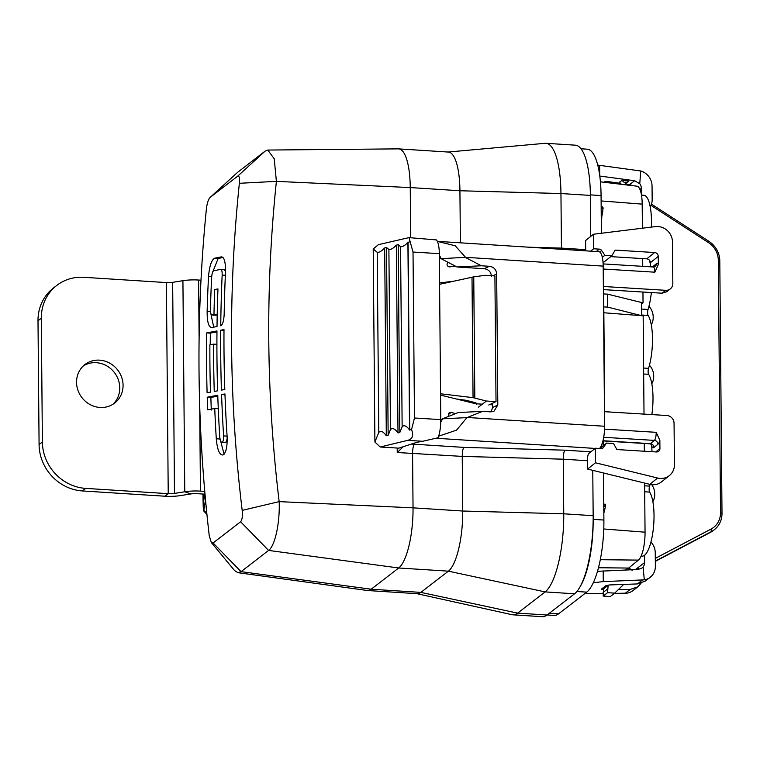 <?xml version="1.0" encoding="UTF-8"?>
<svg xmlns="http://www.w3.org/2000/svg" width="760" height="760" viewBox="0 0 760 760"><rect width="100%" height="100%" fill="white"/><g stroke="black" fill="none" stroke-linecap="round" stroke-linejoin="round"><path stroke-width="1.14" d="M601.397 233.254L601.065 195.557A60.135 17.309 -86.3 0 0 587.223 149.178L580.991 148.789M547.086 614.973L554.183 615.429A60.135 17.309 -86.3 0 0 558.533 613.871L586.72 592.135A60.135 17.309 -86.3 0 0 603.896 520.049L603.487 472.986M603.25 445.692L603.202 440.952M604.713 411.702L603.668 292.305A32.946 7.733 -0.5 0 0 603.402 291.441M488.775 405.013L496.014 401.631L494.912 275.927L485.327 275.31L473.755 276.849L439.594 284.306M496.014 401.631L486.419 401.023L473.052 397.66L440.543 393.775M478.515 407.113L486.419 401.023M456.494 399.019L466.108 400.283L474.297 402.41C476.729 403.132 477.479 403.769 476.529 404.329M580.63 585.789A60.135 17.309 -86.3 0 0 593.161 519.441M650.104 484.414A33.326 9.585 93.7 0 1 649.591 486.134A3.743 1.073 -86.3 0 0 649.639 492.081A33.326 9.585 93.7 0 1 653.239 529.568A33.326 9.585 93.7 0 1 642.095 556.158L641.126 556.101M651.348 292.552A33.326 9.585 93.7 0 1 648.042 309.472A3.743 1.073 -86.3 0 0 648.1 315.419A33.326 9.585 93.7 0 1 648.556 368.362A3.743 1.073 -86.3 0 0 648.612 374.309A33.326 9.585 93.7 0 1 651.852 414.589M649.23 259.986A33.326 9.585 93.7 0 1 650.38 264.024M641.468 195.092L643.825 195.244A34 9.785 93.7 0 1 644.622 195.405A33.326 9.585 93.7 0 1 651.329 227.107M642.95 292.04L643.045 302.87L641.649 303.943M600.419 181.82L636.928 186.171A23.294 6.707 93.7 0 1 642.19 204.126L642.399 228.209M642.665 258.58L642.732 266.342M644.622 483.075L645.05 532.19A23.294 6.707 93.7 0 1 638.4 560.111L628.092 568.508M644.271 443.479L644.347 451.231M603.858 312.769L643.159 315.818L644.014 414.115M603.687 293.949L607.553 294.139L643.045 302.87M598.49 567.739L628.092 568.053M608.181 585.058A3.743 3.477 -127.6 0 1 608.142 585.342L607.563 592.677L614.716 593.133L623.694 584.431M608.142 585.342L603.744 588.744A3.743 3.477 52.4 0 0 603.706 587.347M603.744 588.744L603.155 596.068L610.318 596.524L614.716 593.133M607.525 589.038L603.126 592.429M607.563 592.677L603.155 596.068M604.713 411.521L609.463 411.986M641.639 302.755L641.753 315.713L607.658 307.097L607.553 294.139M603.801 306.907L607.658 307.097M603.829 512.781L603.829 512.116M603.763 504.127L605.397 504.241L605.644 505.257L604.219 512.135M603.317 444.115L604.675 445.075M604.514 387.894L604.561 395.485M603.772 326.211L603.991 328.51M601.169 207.1L602.956 207.214L603.098 208.287L601.283 220.381M448.058 152.038L545.11 143.307A65.151 18.753 93.7 0 1 545.946 143.298L575.367 145.179A65.151 18.753 93.7 0 1 590.368 195.415L590.729 236.436M437.351 241.347L598.87 251.683A18.724 5.386 93.7 0 1 603.183 266.114L604.58 426.255A18.724 5.386 93.7 0 1 599.488 448.476M592.771 470.354L593.161 515.688A65.151 18.753 93.7 0 1 574.56 593.788L547.029 615.011A65.151 18.753 93.7 0 1 542.317 616.702L512.895 614.821A65.151 18.753 93.7 0 1 512.069 614.707L416.917 593.674M439.337 255.303L441.132 258.685L456.959 266.969L484.139 268.707C488.604 269.344 491.055 271.928 491.473 276.45M267.815 150.052L274.227 158.792L276.393 181.364C265.326 287.565 266.247 394.316 279.158 501.628L242.184 510.378C242.715 516.106 242.184 519.897 240.607 521.75L213.075 542.972L211.346 542.545L209.247 535.781C196.564 425.79 195.624 316.758 206.416 208.696C207.148 203.034 208.373 199.291 210.093 197.448L237.614 172.339L265.145 151.107L267.815 150.052L398.392 148.875A50.169 14.44 93.7 0 1 398.696 148.884A50.169 14.44 93.7 0 1 410.248 187.568L410.685 237.728M398.696 148.884L448.372 152.057A50.169 14.44 93.7 0 1 459.923 190.75L460.38 242.82M397.204 448.048L397.242 452.513L462.241 456.399L462.726 511.024A50.169 14.44 93.7 0 1 448.39 571.168L420.869 592.392A50.169 14.44 93.7 0 1 417.231 593.693L367.555 590.52A50.169 14.44 93.7 0 1 367.251 590.482L237.842 572.669L234.536 570.522L211.346 542.545M411.322 444.087L414.456 444.229C413.269 445.702 412.642 448.695 412.566 453.226L413.041 507.841A50.169 14.44 93.7 0 1 398.715 567.986L371.184 589.218A50.169 14.44 93.7 0 1 367.555 590.52M440.743 422.066L442.529 418.817L458.233 412.547L482.6 411.35L466.897 417.62L456.56 430.141L438.672 436.192M491.093 411.882L492.613 407.474L492.584 403.237M437.37 241.395L455.221 245.765L465.5 257.308L441.132 258.685M442.529 418.817L466.897 417.62M465.509 257.488L481.337 265.772L456.959 266.969M482.6 411.35L490.608 411.863L493.99 411.236L497.809 405.051L496.669 274.027L492.879 275.794M481.337 265.772L489.336 266.285C493.8 266.922 496.251 269.505 496.669 274.027M545.946 143.298A65.151 18.753 93.7 0 1 560.947 193.534L561.459 249.29M587.528 460.74L563.264 459.183L462.241 456.399C462.308 451.867 462.84 448.865 463.856 447.393L564.88 450.176C563.863 451.649 563.331 454.66 563.264 459.183L563.749 513.808A65.151 18.753 93.7 0 1 545.139 591.907L517.607 613.13A65.151 18.753 93.7 0 1 512.895 614.821M201.932 263.767L201.219 275.842M204.915 493.231L203.708 500.773M203.766 500.555L203.414 494.076M202.996 494.047L203.024 497.61C203.148 507.585 203.423 511.831 203.841 510.368L205.504 499.747M206.919 514.425L203.642 510.872L203.841 510.368L206.796 513.228M590.368 195.415L560.947 193.534L459.923 190.75L410.248 187.568L276.393 181.364L239.362 183.293C228.066 291.745 229.007 400.776 242.184 510.378M237.614 172.339L210.093 197.448L237.623 176.225C239.219 175.503 239.799 177.859 239.362 183.293M593.161 515.688L563.749 513.808L462.726 511.024L413.041 507.841L279.158 501.628C280.05 522.642 274.997 546.041 268.594 550.42L241.062 571.644L237.842 572.669M216.97 330.952L206.691 332.909A1508.894 1400.994 -127.6 0 0 207.09 392.768L210.453 392.151A1508.894 1400.994 -127.6 0 1 209.874 344.831L213.607 344.128A1508.894 1400.994 -127.6 0 0 214.254 391.447L217.616 390.83A1508.894 1400.994 -127.6 0 1 216.97 330.952M227.211 438.795L225.758 442.567L222.005 442.358C220.809 442.282 220.048 440.353 219.725 436.563A1508.894 1400.994 -127.6 0 1 217.759 395.266L207.214 397.204A1508.894 1400.994 -127.6 0 0 207.641 409.792L214.738 408.49A1508.894 1400.994 -127.6 0 0 216.286 438.776C217.208 449.388 219.364 454.793 222.746 454.993L222.946 454.964C226.024 453.083 227.411 446.956 227.116 436.582A1508.894 1400.994 -127.6 0 1 224.95 393.946L221.578 394.563A1508.894 1400.994 -127.6 0 0 223.601 435.908C223.696 439.536 223.202 441.683 222.119 442.339L221.834 442.367M224.798 389.509L221.426 390.127A1508.894 1400.994 -127.6 0 1 220.695 330.239L223.991 329.622A1508.894 1400.994 -127.6 0 0 224.798 389.509M224.457 269.61L220.675 269.392C221.758 269.458 222.252 271.367 222.157 275.13A1508.894 1400.994 -127.6 0 0 220.742 325.812L220.789 325.802C222.699 324.615 223.829 320.777 224.171 314.279A1508.894 1400.994 -127.6 0 1 225.445 272.935C225.72 262.399 224.371 257.051 221.379 256.87L214.5 258.229C211.451 260.11 209.456 266.19 208.525 276.498A1508.894 1400.994 -127.6 0 0 207.138 311.41C207.1 321.955 208.658 327.322 211.802 327.512L217.018 326.524A1508.894 1400.994 -127.6 0 1 217.958 288.904L214.728 289.531A1508.894 1400.994 -127.6 0 0 213.968 314.602L211.907 314.972M220.675 269.392L213.731 270.75C212.667 271.405 211.973 273.534 211.66 277.144A1508.894 1400.994 -127.6 0 0 210.425 309.216C210.406 312.977 210.957 314.897 212.068 314.963L215.403 315.181M223.05 257.488L218.139 258.466L212.582 272.356M224.314 269.62L225.501 271.101M217.607 314.839L215.707 315.2M210.748 313.205L213.721 327.151M216.961 331.873L210.33 333.137L210.216 344.764M217.787 396.159L210.852 397.442L211.28 410.029M219.868 438.045L224.095 454.252M217.208 314.811L213.968 314.602M217.93 289.74L214.728 289.531M210.33 333.137L206.691 332.909M216.904 344.337L213.607 344.128M210.852 397.442L207.214 397.204M218.272 408.719L214.738 408.49M224.979 394.782L221.578 394.563M223.982 330.457L220.695 330.239M397.242 452.513L403.265 446.699M41.306 318.231L38 320.777A44.925 41.714 -127.6 0 1 53.504 287.945L56.81 285.399A44.925 41.714 52.4 0 0 41.306 318.231L42.38 441.969A44.925 41.714 52.4 0 0 85.709 488.385L168.226 493.667L166.383 282.577L83.866 277.305A44.925 41.714 52.4 0 0 56.81 285.399M38 320.777L39.083 444.514A44.925 41.714 -127.6 0 0 82.403 490.941L164.92 496.214L168.226 493.667A7.486 1.758 -0.5 0 0 174.496 493.411L172.653 282.33A7.486 1.758 -0.5 0 1 166.383 282.577M112.964 404.272A24.339 22.6 52.4 0 0 119.766 387.847A24.339 22.6 52.4 0 0 107.264 366.177A24.339 22.6 52.4 0 0 83.362 365.892M76.551 382.318A24.339 22.6 52.4 0 0 90.022 404.538A24.339 22.6 52.4 0 0 114.674 403.075A24.339 22.6 52.4 0 0 123.073 385.291A24.339 22.6 52.4 0 0 109.602 363.08A24.339 22.6 52.4 0 0 84.949 364.534A24.339 22.6 52.4 0 0 76.551 382.318M204.763 494.161L197.134 493.677A7.486 1.758 179.5 0 0 190.874 493.933L180.595 495.577A18.724 4.398 -0.5 0 1 164.92 496.214M172.653 282.33L182.923 280.677L184.766 491.767L174.496 493.411M200.991 280.193L198.597 280.041A18.724 4.398 179.5 0 0 182.923 280.677M199.69 405.279L200.44 491.131A18.724 4.398 179.5 0 0 184.766 491.767L190.874 493.933M200.44 491.131L204.754 491.406M652.85 501.619A14.972 13.908 52.4 0 0 654.731 494.418L654.731 493.686A14.972 13.908 52.4 0 0 651.728 484.68M651.804 383.733A14.972 13.908 52.4 0 0 653.704 376.494L653.695 375.772A14.972 13.908 52.4 0 0 649.448 365.247M651.282 324.795A14.972 13.908 52.4 0 0 653.192 317.537L653.182 316.806A14.972 13.908 52.4 0 0 648.954 306.299M644.537 555.265L644.603 562.561A7.486 6.954 52.4 0 1 643.102 566.969L644.309 579.851A14.972 13.908 52.4 0 0 650.189 577.306A14.972 13.908 52.4 0 0 655.367 566.361L655.244 552.644A14.972 13.908 52.4 0 0 650.95 542.07M641.392 194.645L641.336 188.328A7.486 6.954 52.4 0 0 639.758 183.72L640.746 170.981A14.972 13.908 52.4 0 1 652.042 185.905L652.165 199.623A14.972 13.908 52.4 0 1 650.227 206.91M640.984 583.328L637.896 586.796L632.947 590.606A14.972 13.908 -127.6 0 1 627.067 593.151L614.365 593.399M655.319 561.079L711.426 531.572A22.467 20.862 52.4 0 0 714.248 529.767L713.051 530.689A22.467 20.862 -127.6 0 1 710.23 532.494L655.319 561.374M655.291 558.4L710.999 529.102A20.216 18.772 52.4 0 0 720.518 512.696L718.314 260.272A20.216 18.772 52.4 0 0 708.5 242.63L651.006 205.39M714.248 529.767A22.467 20.862 52.4 0 0 722 513.351L719.796 260.917A22.467 20.862 52.4 0 0 708.899 241.319L651.481 204.126M639.758 183.72L634.638 180.737L629.622 184.604L632.548 185.649M597.731 165.091L640.746 170.981M629.622 184.604L625.281 184.005M620.122 183.284L607.962 181.593L604.257 181.849M634.638 180.737L599.783 176.044M619.675 182.324L622.212 179.996L628.729 180.994A3.743 3.477 -127.6 0 1 622.212 179.996M638.799 569.401L638.362 567.938L636.12 569.553M643.102 566.969L641.972 568.072L638.029 569.477L597.512 571.311M603.563 589.779L601.341 589.171L605.853 585.694L609.548 584.943L637.355 583.936L645.25 581.115L650.189 577.306M637.896 586.796L630.249 589.418L618.383 589.579M644.309 579.851L603.26 581.609L593.332 582.73M603.136 593.512L584.801 593.617M467.267 401.669L467.257 400.577M453.729 281.19L439.574 282.938M440.553 395.095L475.865 403.778L482.324 404.177M455.658 413.573L451.088 412.452A2.413 2.252 51.4 0 0 449.008 416.233M604.533 429.144L656.203 432.326L659.861 440.344L659.927 448.552A3.743 3.486 -128.6 0 1 656.374 451.972L616.892 449.549L613.529 443.526L606.508 443.089L603.383 447.478A2.992 2.793 -128.6 0 1 601.036 448.571L595.356 448.229L595.479 462.783L657.619 478.03A14.972 13.946 51.4 0 0 669.408 475.57A14.972 13.946 51.4 0 0 674.424 464.749L674.053 423.234A7.486 6.973 51.4 0 0 666.814 415.511L604.447 411.683M492.594 404.814L489.601 404.624M442.377 419.71L440.772 419.188M603.355 286.482L665.722 290.32A7.486 6.973 51.4 0 0 670.339 288.885A7.486 6.973 51.4 0 0 672.837 283.48L672.476 241.965A14.972 13.946 51.4 0 0 655.424 226.603L593.484 234.232L593.617 248.786L599.298 249.137A2.992 2.793 -128.6 0 1 601.663 250.524L604.865 255.293L611.885 255.73L615.153 250.106L654.635 252.529A3.743 3.486 -128.6 0 1 658.255 256.395L658.322 264.603L654.806 272.184L603.202 269.021M448.238 262.409A2.413 2.252 -128.6 0 0 449.815 266.865L455.43 266.171M439.365 258.846L441.132 258.495M380.18 447.003L407.692 440.353C412.566 438.995 413.858 435.433 411.54 429.647L414.476 418L413.022 252.035L409.013 237.614L378.413 244.653L373.217 248.995L374.898 442.016L380.18 447.003L398.81 448.153L414.133 443.166A29.953 7.03 -0.5 0 1 422.674 441.275L438.159 437.731A18.724 5.215 93.5 0 0 440.772 419.615L439.327 253.659A18.724 5.215 93.5 0 0 436.43 239.923L409.308 237.642M652.014 451.706L651.681 444.695M650.408 266.817L650.37 262.694A3.743 3.486 51.4 0 0 646.75 258.837L654.635 252.529M585.694 250.838L585.599 240.53L593.484 234.232M602.984 261.962L604 262.029L611.885 255.73M610.764 256.623L646.75 258.837M669.408 475.57L661.533 481.868A14.972 13.946 -128.6 0 1 649.733 484.329L587.594 469.081L587.499 457.434L588.325 453.844L595.356 448.229M603.383 289.608L662.102 293.208L666.833 291.688L670.339 288.885M439.346 256.348L440.211 256.177M411.54 429.647L409.545 429.913C406.495 425.799 404.026 424.755 402.144 426.769L399.827 432.478L397.993 432.924C394.924 428.668 392.416 427.557 390.459 429.599L388.151 435.299L386.308 435.746C383.249 431.49 380.741 430.378 378.784 432.421L374.898 442.016M373.217 248.995L377.216 252.291L378.784 432.421M409.906 241.851L408.091 242.288L409.726 430.084M377.216 252.291C379.183 252.586 381.672 251.142 384.674 247.95L386.517 247.513L388.892 249.47C390.868 249.764 393.347 248.32 396.349 245.128L398.192 244.682L400.567 246.648C402.477 246.952 404.918 245.556 407.911 242.45L408.091 242.288M407.911 242.45L409.545 429.913M399.827 432.478L398.192 244.682M396.349 245.128L397.993 432.924M384.674 247.95L386.308 435.746M388.151 435.299L386.517 247.513M595.479 462.783L587.594 469.081M606.508 443.089L599.744 448.495M590.653 251.151L593.617 248.786M604.865 255.293L602.309 257.336M474.82 397.993L473.755 276.849M476.52 403.332L476.529 403.826M475.095 403.588L475.085 402.648M593.161 519.365L603.896 520.049M590.358 194.873L601.065 195.557M576.897 591.508L586.72 592.135M549.281 613.272L558.533 613.871M649.591 486.134L644.642 485.811M649.639 492.081L644.698 491.767M648.612 374.309L643.672 373.996M648.556 368.362L643.615 368.04M648.1 315.419L641.744 315.02M648.042 309.472L641.697 309.063M644.622 195.405L641.487 195.206M603.772 528.979L645.05 532.19M601.112 200.934L642.19 204.126M600.314 559.702L638.4 560.111M473.052 397.66L472.007 277.162M603.782 506.369L605.473 506.483M603.763 505.144L605.644 505.257M603.24 444.99L604.067 445.037M601.264 218.585L601.806 218.623M601.207 211.698L602.889 211.802M601.179 208.164L603.098 208.287M603.183 266.114L465.5 257.308M604.58 426.255L467.276 417.468M528.865 247.199L561.422 248.102L585.684 249.65M203.423 495.092L204.659 494.874M265.145 151.107L237.623 176.225M574.56 593.788L545.139 591.907L448.39 571.168L398.715 567.986L268.594 550.42L240.607 521.75M547.029 615.011L517.607 613.13L420.869 592.392L371.184 589.218L241.062 571.644L213.075 542.972M218.139 258.466L214.5 258.229M225.34 275.329L222.157 275.13M210.501 311.628L207.138 311.41M211.689 276.697L208.525 276.498M219.925 439.014L216.286 438.776M227.088 436.126L223.601 435.908M225.758 442.567L222.119 442.339M564.88 450.176L590.833 451.839M414.456 444.229L463.856 447.393M595.099 448.428L436.287 438.273M492.613 407.474L497.809 405.051M489.336 266.285L484.139 268.707M198.597 280.041L199.111 338.105M85.709 488.385L82.403 490.941M42.38 441.969L39.083 444.514M710.999 529.102L711.426 531.572L710.23 532.494M708.5 242.63L708.899 241.319M720.518 512.696L722 513.351M718.314 260.272L719.796 260.917M641.336 188.328L639.929 189.411M644.603 562.561L635.503 569.572M599.735 175.684L599.621 165.319M619.561 182.039A3.743 3.477 52.4 0 0 621.594 184.347M623.979 184.632A3.743 3.477 52.4 0 0 625.223 184.043L628.776 180.946M624.331 179.911A2.242 2.09 52.4 0 0 627.494 180.395M638.039 568.072L638.647 568.053M603.269 589.779L603.658 587.385M642.38 580.061L637.355 583.936M630.249 589.418L625.214 593.294M603.26 581.609L603.183 570.855M625.983 569.952A3.743 3.477 -127.6 0 1 626.725 569.145L625.66 569.962M630.211 569.781A2.242 2.09 52.4 0 0 628.273 569.857M656.203 432.326A6.735 1.881 93.5 0 1 654.341 440.401L650.294 443.64A3.743 3.486 -128.6 0 1 653.913 447.498A10.488 2.916 93.5 0 1 651.975 446.642M602.984 440.733L650.294 443.64A6.735 1.881 93.5 0 1 649.819 443.811L651.577 444.344M659.861 440.344A10.488 2.916 93.5 0 1 657.961 444.267A3.743 3.486 -128.6 0 0 654.341 440.401L603.697 437.294M657.961 444.267L653.913 447.498M659.927 448.552L655.7 451.934M652.394 266.94L656.383 263.748A10.488 2.916 93.5 0 1 658.322 264.603M650.37 262.694L658.255 256.395M662.102 293.208L665.722 290.32M451.088 412.452L448.381 414.618M603.117 263.91L653.296 266.988L655.13 266.456A3.743 3.486 51.4 0 0 656.383 263.748M653.296 266.988A6.735 1.881 93.5 0 1 654.806 272.184M413.022 252.035L439.327 253.659M407.692 440.353L422.674 441.275M414.476 418L440.772 419.615M400.567 246.648L402.144 426.769M388.892 249.47L390.459 429.599M448.428 262.504L447.26 263.435M657.619 478.03L649.733 484.329M602.262 448.372L603.383 447.478M599.298 249.137L596.315 251.522M601.663 250.524L599.783 252.025M474.677 403.493L474.667 402.515M603.801 443.935L603.231 443.897M602.727 206.967L601.16 206.872M215.555 315.21L211.926 314.982M225.464 442.595L221.853 442.367M625.223 184.043L624.026 184.632M621.347 184.319L619.514 182.172M632.187 570.428C629.897 568.214 628.083 567.777 626.725 569.145M602.936 440.933L649.819 443.811"/></g></svg>
